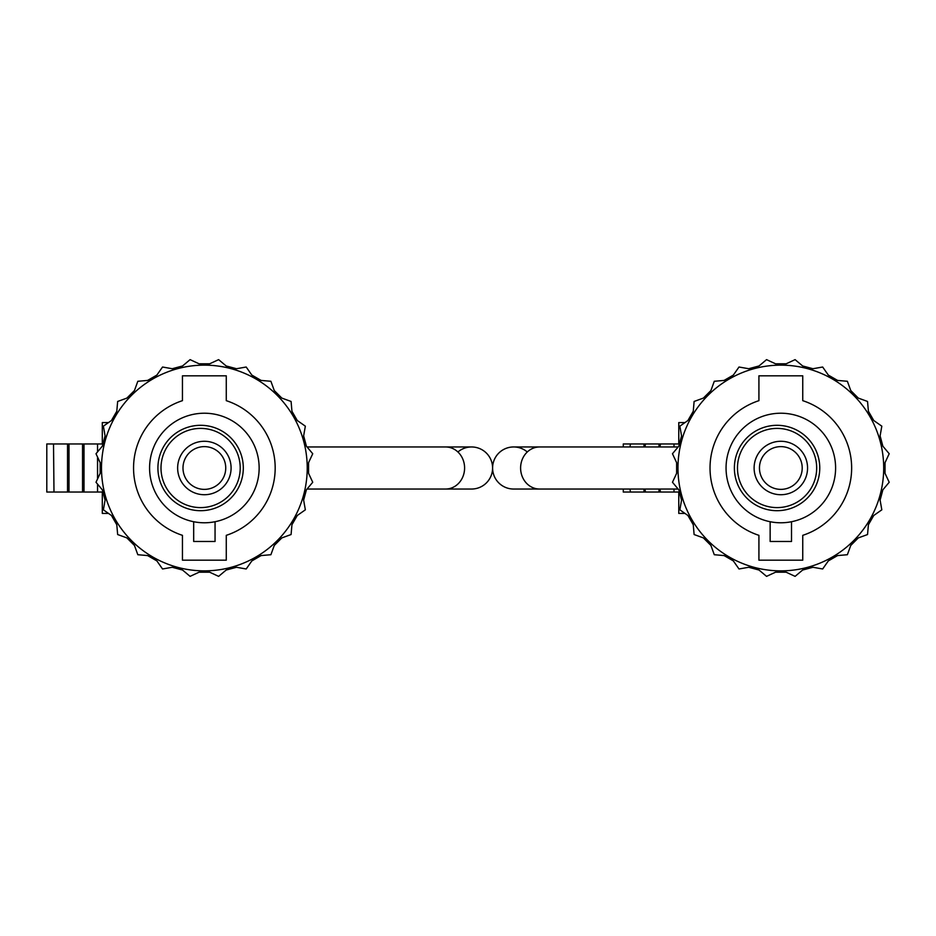 <?xml version="1.0" encoding="UTF-8"?>
<svg xmlns="http://www.w3.org/2000/svg" width="936" height="936" viewBox="0 0 936 936"><rect width="100%" height="100%" fill="white"/><g stroke="black" fill="none" stroke-linecap="round" stroke-linejoin="round"><path stroke-width="1.4" d="M457.915 451.983A21.037 21.037 0 0 1 492.593 468A21.037 21.037 0 0 0 471.557 446.963L307.055 446.963M445.606 446.963A21.037 19.001 -90 0 1 464.595 468A21.037 19.001 -90 0 1 445.606 489.037L471.557 489.037A21.037 21.037 0 0 0 492.593 468A21.037 21.037 0 0 1 471.557 489.037A21.037 21.037 0 0 0 492.593 468A21.037 21.037 0 0 1 513.642 446.963A21.037 21.037 0 0 0 492.593 468A21.037 21.037 0 0 0 513.642 489.037A21.037 21.037 0 0 1 492.593 468A21.037 21.037 0 0 1 527.284 451.983M623.271 489.037L623.271 492.043L679.396 492.043M623.271 446.963L623.271 443.956L644.003 443.956L644.003 446.963M630.454 492.043L629.986 489.037M644.003 489.037L644.003 492.043M630.454 443.956L629.986 446.963M644.003 443.956L659.002 443.956L659.002 446.963M645.466 492.043L644.986 489.037M659.002 489.037L659.002 492.043M645.466 443.956L644.986 446.963M659.002 443.956L674.014 443.956L674.014 446.963M660.465 492.043L659.997 489.037M674.014 489.037L674.014 492.043M660.465 443.956L659.997 446.963M674.014 443.956L679.396 443.956M684.988 513.419L678.775 513.419L678.775 492.043M684.988 422.581L678.775 422.581L678.775 443.956M759.459 468A21.376 21.376 0 0 0 780.835 489.376A21.376 21.376 0 0 0 802.21 468A21.376 21.376 0 0 0 780.835 446.624A21.376 21.376 0 0 0 759.459 468M807.557 468A26.723 26.723 0 0 1 780.835 494.723A26.723 26.723 0 0 1 754.112 468A26.723 26.723 0 0 1 780.835 441.277A26.723 26.723 0 0 1 807.557 468M819.76 468A42.693 42.693 0 0 0 777.079 425.307A42.693 42.693 0 0 0 734.386 468A42.693 42.693 0 0 0 777.079 510.693A42.693 42.693 0 0 0 819.76 468M816.683 468A39.605 39.605 0 0 0 777.079 428.395A39.605 39.605 0 0 0 737.474 468A39.605 39.605 0 0 0 777.079 507.604A39.605 39.605 0 0 0 816.683 468M726.055 468A54.779 54.779 0 0 0 780.835 522.779A54.779 54.779 0 0 0 835.602 468A54.779 54.779 0 0 0 780.835 413.221A54.779 54.779 0 0 0 726.055 468M710.026 468A70.808 70.808 0 0 0 758.92 535.333L758.92 560.184L802.749 560.184L802.749 535.333A70.808 70.808 0 0 0 802.749 400.666L802.749 375.816L758.92 375.816L758.92 400.666A70.808 70.808 0 0 0 710.026 468M677.968 468A102.866 102.866 0 0 0 780.835 570.866A102.866 102.866 0 0 0 883.701 468A102.866 102.866 0 0 0 780.835 365.134A102.866 102.866 0 0 0 677.968 468M770.141 521.726L770.141 541.476L791.517 541.476L791.517 521.726M672.469 453.738L678.799 446.191L681.56 435.872L679.852 426.172L687.913 420.521L693.26 411.267L694.114 401.462L703.369 398.092L710.927 390.534L714.297 381.28L724.101 380.425L733.356 375.079L739.007 367.017L748.706 368.725L759.026 365.964L766.561 359.635L775.488 363.788L786.182 363.788L795.097 359.635L802.643 365.964L812.963 368.725L822.662 367.017L828.313 375.079L837.568 380.425L847.372 381.28L850.742 390.534L858.3 398.092L867.543 401.462L868.409 411.267L873.756 420.521L881.817 426.172L880.109 435.872L882.87 446.191L889.2 453.738L885.035 462.653L885.035 473.347L889.2 482.262L882.87 489.809L880.109 500.128L881.817 509.827L873.756 515.479L868.409 524.733L867.543 534.538L858.3 537.907L850.742 545.466L847.372 554.72L837.568 555.574L828.313 560.921L822.662 568.983L812.963 567.274L802.643 570.036L795.097 576.365L786.182 572.212L775.488 572.212L766.561 576.365L759.026 570.036L748.706 567.274L739.007 568.983L733.356 560.921L724.101 555.574L714.297 554.72L710.927 545.466L703.369 537.907L694.114 534.538L693.26 524.733L687.913 515.479L679.852 509.827L681.56 500.128L678.799 489.809L672.469 482.262L676.623 473.347L676.623 462.653L672.469 453.738M53.984 443.956L46.8 443.956L46.8 492.043L102.925 492.043M53.984 492.043L53.516 443.956L67.532 443.956L67.532 492.043M67.532 443.956L82.543 443.956L82.543 492.043M68.995 492.043L68.995 443.956M82.543 443.956L97.543 443.956L97.543 451.889M84.006 492.043L84.006 443.956M97.543 457.049L97.543 478.951M97.543 484.111L97.543 492.043M97.543 443.956L102.925 443.956M108.517 513.419L102.305 513.419L102.305 492.043M108.517 422.581L102.305 422.581L102.305 443.956M182.988 468A21.376 21.376 0 0 0 204.364 489.376A21.376 21.376 0 0 0 225.74 468A21.376 21.376 0 0 0 204.364 446.624A21.376 21.376 0 0 0 182.988 468M231.087 468A26.723 26.723 0 0 1 204.364 494.723A26.723 26.723 0 0 1 177.641 468A26.723 26.723 0 0 1 204.364 441.277A26.723 26.723 0 0 1 231.087 468M243.301 468A42.693 42.693 0 0 0 200.608 425.307A42.693 42.693 0 0 0 157.915 468A42.693 42.693 0 0 0 200.608 510.693A42.693 42.693 0 0 0 243.301 468M240.213 468A39.605 39.605 0 0 0 200.608 428.395A39.605 39.605 0 0 0 161.004 468A39.605 39.605 0 0 0 200.608 507.604A39.605 39.605 0 0 0 240.213 468M149.584 468A54.779 54.779 0 0 0 204.364 522.779A54.779 54.779 0 0 0 259.143 468A54.779 54.779 0 0 0 204.364 413.221A54.779 54.779 0 0 0 149.584 468M133.555 468A70.808 70.808 0 0 0 182.45 535.333L182.45 560.184L226.278 560.184L226.278 535.333A70.808 70.808 0 0 0 226.278 400.666L226.278 375.816L182.45 375.816L182.45 400.666A70.808 70.808 0 0 0 133.555 468M101.497 468A102.866 102.866 0 0 0 204.364 570.866A102.866 102.866 0 0 0 307.23 468A102.866 102.866 0 0 0 204.364 365.134A102.866 102.866 0 0 0 101.497 468M193.682 521.726L193.682 541.476L215.058 541.476L215.058 521.726M95.998 453.738L102.328 446.191L105.089 435.872L103.381 426.172L111.442 420.521L116.789 411.267L117.655 401.462L126.898 398.092L134.456 390.534L137.826 381.28L147.631 380.425L156.885 375.079L162.536 367.017L172.236 368.725L182.555 365.964L190.102 359.635L199.017 363.788L209.711 363.788L218.626 359.635L226.173 365.964L236.492 368.725L246.191 367.017L251.842 375.079L261.097 380.425L270.902 381.28L274.271 390.534L281.83 398.092L291.084 401.462L291.938 411.267L297.285 420.521L305.347 426.172L303.638 435.872L306.4 446.191L312.729 453.738L308.576 462.653L308.576 473.347L312.729 482.262L306.4 489.809L303.638 500.128L305.347 509.827L297.285 515.479L291.938 524.733L291.084 534.538L281.83 537.907L274.271 545.466L270.902 554.72L261.097 555.574L251.842 560.921L246.191 568.983L236.492 567.274L226.173 570.036L218.626 576.365L209.711 572.212L199.017 572.212L190.102 576.365L182.555 570.036L172.236 567.274L162.536 568.983L156.885 560.921L147.631 555.574L137.826 554.72L134.456 545.466L126.898 537.907L117.655 534.538L116.789 524.733L111.442 515.479L103.381 509.827L105.089 500.128L102.328 489.809L95.998 482.262L100.164 473.347L100.164 462.653L95.998 453.738M492.593 468A21.037 21.037 0 0 0 513.642 489.037L539.592 489.037A21.037 19.001 -90 0 1 520.603 468A21.037 19.001 -90 0 1 539.592 446.963L678.144 446.963M445.606 489.037L307.055 489.037M539.592 489.037L678.144 489.037M539.592 446.963L513.642 446.963"/></g></svg>
